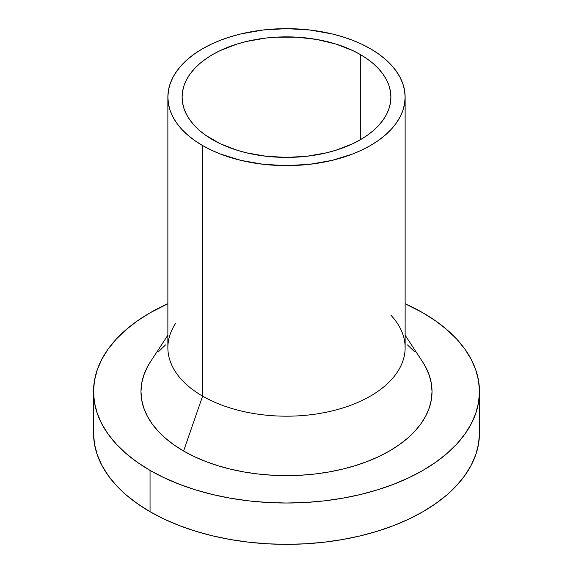 <?xml version="1.0" encoding="UTF-8"?>
<svg xmlns="http://www.w3.org/2000/svg" width="573" height="573" viewBox="0 0 573 573"><rect width="100%" height="100%" fill="white"/><g stroke="black" fill="none" stroke-linecap="round" stroke-linejoin="round"><path stroke-width="0.86" d="M212.683 139.762A104.393 60.272 180 0 1 182.107 97.145A104.393 60.272 180 0 1 246.548 41.457A104.393 60.272 180 0 1 360.317 54.521L360.317 139.762L352.732 143.737L335.714 150.298L326.452 152.826L306.87 156.257L286.5 157.417L266.13 156.257L246.548 152.826L237.286 150.298L220.268 143.737L205.8 135.378L199.698 130.63L194.433 125.551L190.05 120.208L186.597 114.636L184.112 108.899L182.608 103.047L182.107 97.145L182.608 91.236L184.112 85.384L186.597 79.647L190.05 74.075L194.433 68.731L199.698 63.653L205.8 58.904L212.683 54.521L220.268 50.553L237.286 43.985L246.548 41.457L266.13 38.026L276.265 37.159L296.735 37.159L316.805 39.465L335.714 43.985L352.732 50.553L360.317 54.521L367.2 58.904L373.302 63.653L378.567 68.731L382.95 74.075L386.403 79.647L388.888 85.384L390.392 91.236L390.893 97.145L390.392 103.047L388.888 108.899L386.403 114.636L382.95 120.208L378.567 125.551L373.302 130.63L367.2 135.378L360.317 139.762L360.317 54.521A104.393 60.272 180 0 1 390.893 97.145A104.393 60.272 180 0 1 326.452 152.826A104.393 60.272 180 0 1 212.683 139.762M390.893 315.164A118.632 68.495 180 0 1 397.469 323.48A118.632 68.495 180 0 1 350.855 405.233A118.632 68.495 180 0 1 202.613 396.129A118.632 68.495 0 0 0 331.896 410.977A118.632 68.495 0 0 0 405.132 347.696L405.132 97.145A118.632 68.495 180 0 1 331.896 160.419A118.632 68.495 180 0 1 202.613 145.571L202.613 396.129L183.596 451.015A145.521 84.016 0 0 0 365.445 462.189A145.521 84.016 0 0 0 422.623 361.907L405.132 335.184M370.387 48.712A118.632 68.495 180 0 1 405.132 97.145L404.559 90.427L402.855 83.78L400.026 77.262L396.101 70.93L391.123 64.856L385.142 59.091L378.201 53.69L370.387 48.712L361.756 44.2L352.409 40.196L342.425 36.736L331.896 33.864L309.642 29.968L286.5 28.65L263.358 29.968L241.104 33.864L230.575 36.736L220.591 40.196L211.244 44.2L202.613 48.712L194.799 53.69L187.858 59.091L181.877 64.856L176.899 70.93L172.974 77.262L170.145 83.78L168.441 90.427L167.868 97.145A118.632 68.495 180 0 1 241.104 33.864A118.632 68.495 180 0 1 370.387 48.712M150.047 511.718A192.979 111.413 0 0 0 360.345 535.87A192.979 111.413 0 0 0 479.479 432.937L478.548 443.86L475.769 454.675L471.164 465.276L464.789 475.576L456.688 485.46L446.954 494.836L435.673 503.617L422.953 511.718L408.921 519.059L393.708 525.57L377.471 531.192L360.345 535.87L342.518 539.551L324.146 542.208L305.416 543.813L286.5 544.35L267.584 543.813L248.854 542.208L230.482 539.551L212.655 535.87L195.529 531.192L179.292 525.57L164.079 519.059L150.047 511.718L137.327 503.617L126.046 494.836L116.312 485.46L108.211 475.576L101.836 465.276L97.231 454.675L94.452 443.86L93.521 432.937A192.979 111.413 0 0 0 150.047 511.718L150.047 470.39L150.047 511.718M422.953 312.829A192.979 111.413 180 0 1 479.479 391.61A192.979 111.413 180 0 1 360.345 494.542A192.979 111.413 180 0 1 150.047 470.39A192.979 111.413 180 0 1 93.521 391.61A192.979 111.413 180 0 1 167.868 303.733L150.047 312.829L137.327 320.93L126.046 329.711L116.312 339.087L108.211 348.971L101.836 359.264L97.231 369.872L94.452 380.687L93.521 391.61L94.452 402.525L97.231 413.341L101.836 423.948L108.211 434.241L116.312 444.125L126.046 453.508L137.327 462.289L150.047 470.39L164.079 477.732L179.292 484.242L195.529 489.865L212.655 494.542L230.482 498.224L248.854 500.881L267.584 502.485L286.5 503.022L305.416 502.485L324.146 500.881L342.518 498.224L360.345 494.542L377.471 489.865L393.708 484.242L408.921 477.732L422.953 470.39L435.673 462.289L446.954 453.508L456.688 444.125L464.789 434.241L471.164 423.948L475.769 413.341L478.548 402.525L479.479 391.61L478.548 380.687L475.769 369.872L471.164 359.264L464.789 348.971L456.688 339.087L446.954 329.711L435.673 320.93L422.953 312.829L405.132 303.733A192.979 111.413 180 0 1 422.953 312.829M407.496 344.932L414.838 352.001M422.573 361.821L425.753 367.221L429.227 375.215L431.319 383.373L432.021 391.61L431.319 399.839L429.227 407.997L425.753 415.998L420.947 423.762L414.838 431.211L407.496 438.288L398.994 444.906L389.404 451.015L378.817 456.552L367.35 461.466L355.102 465.706L342.188 469.23L328.744 472.009L314.892 474.007L300.761 475.218L286.5 475.626L272.239 475.218L258.108 474.007L244.256 472.009L230.812 469.23L217.898 465.706L205.65 461.466L194.183 456.552L183.596 451.015L174.006 444.906L165.504 438.288L158.162 431.211L152.053 423.762L147.247 415.998L143.773 407.997L141.681 399.839L140.979 391.61L141.681 383.373L143.773 375.215L147.247 367.221L150.427 361.821M158.162 352.001L165.504 344.932M167.868 335.184L150.377 361.907A145.521 84.016 0 0 0 183.596 451.015L202.613 396.129A118.632 68.495 180 0 1 175.531 323.48M167.868 97.145L167.868 347.696A118.632 68.495 0 0 0 202.613 396.129L202.613 145.571A118.632 68.495 180 0 1 167.868 97.145L168.441 103.856L170.145 110.503L172.974 117.021L176.899 123.353L181.877 129.426L187.858 135.192L194.799 140.593L202.613 145.571L211.244 150.09L220.591 154.094L241.104 160.419L263.358 164.315L286.5 165.633L309.642 164.315L331.896 160.419L352.409 154.094L361.756 150.09L370.387 145.571L378.201 140.593L385.142 135.192L391.123 129.426L396.101 123.353L400.026 117.021L402.855 110.503L404.559 103.856L405.132 97.145M479.479 432.937L479.479 391.61M93.521 432.937L93.521 391.61"/></g></svg>
